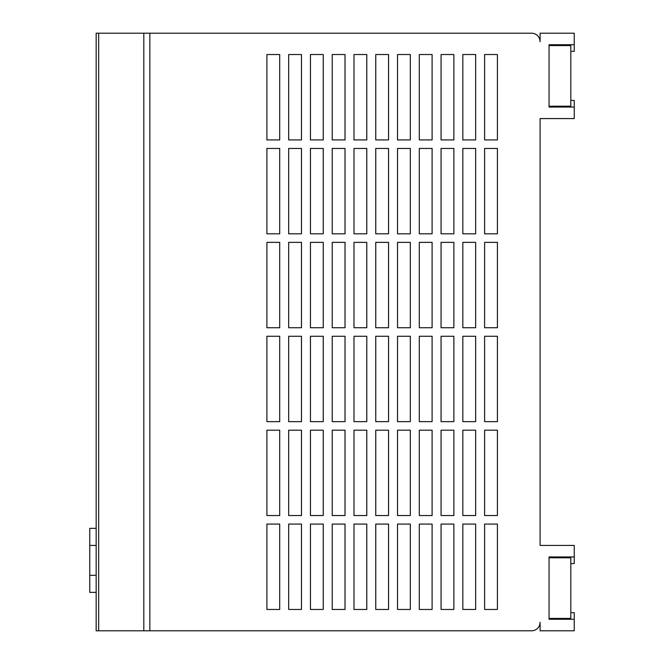 <?xml version="1.0" encoding="UTF-8"?>
<svg xmlns="http://www.w3.org/2000/svg" width="664" height="664" viewBox="0 0 664 664"><rect width="100%" height="100%" fill="white"/><g stroke="black" fill="none" stroke-linecap="round" stroke-linejoin="round"><path stroke-width="1" d="M484.604 609.461L497.411 609.461L497.411 524.087L484.604 524.087L484.604 609.461L497.411 609.461L497.411 524.087L484.604 524.087L484.604 609.461M497.411 242.36L497.411 327.734L497.411 242.36L484.604 242.36L484.604 327.734L497.411 327.734L484.604 327.734L484.604 242.36L497.411 242.36M475.64 242.36L475.64 327.734L475.64 242.36L462.833 242.36L462.833 327.734L475.64 327.734L462.833 327.734L462.833 242.36L475.64 242.36M453.869 242.36L453.869 327.734L453.869 242.36L441.062 242.36L441.062 327.734L453.869 327.734L441.062 327.734L441.062 242.36L453.869 242.36M432.098 242.36L432.098 327.734L432.098 242.36L419.291 242.36L419.291 327.734L432.098 327.734L419.291 327.734L419.291 242.36L432.098 242.36M410.327 242.36L410.327 327.734L410.327 242.36L397.52 242.36L397.52 327.734L410.327 327.734L397.52 327.734L397.52 242.36L410.327 242.36M388.556 242.36L388.556 327.734L388.556 242.36L375.749 242.36L375.749 327.734L388.556 327.734L375.749 327.734L375.749 242.36L388.556 242.36M366.785 242.36L366.785 327.734L366.785 242.36L353.987 242.36L353.987 327.734L366.785 327.734L353.987 327.734L353.987 242.36L366.785 242.36M345.023 242.36L345.023 327.734L345.023 242.36L332.216 242.36L332.216 327.734L345.023 327.734L332.216 327.734L332.216 242.36L345.023 242.36M323.252 242.36L323.252 327.734L323.252 242.36L310.445 242.36L310.445 327.734L323.252 327.734L310.445 327.734L310.445 242.36L323.252 242.36M301.481 242.36L301.481 327.734L301.481 242.36L288.674 242.36L288.674 327.734L301.481 327.734L288.674 327.734L288.674 242.36L301.481 242.36M279.71 242.36L279.71 327.734L279.71 242.36L266.903 242.36L266.903 327.734L279.71 327.734L266.903 327.734L266.903 242.36L279.71 242.36M484.604 233.819L497.411 233.819L497.411 148.454L484.604 148.454L484.604 233.819L497.411 233.819L497.411 148.454L484.604 148.454L484.604 233.819M462.833 233.819L475.64 233.819L475.64 148.454L462.833 148.454L462.833 233.819L475.64 233.819L475.64 148.454L462.833 148.454L462.833 233.819M441.062 233.819L453.869 233.819L453.869 148.454L441.062 148.454L441.062 233.819L453.869 233.819L453.869 148.454L441.062 148.454L441.062 233.819M419.291 233.819L432.098 233.819L432.098 148.454L419.291 148.454L419.291 233.819L432.098 233.819L432.098 148.454L419.291 148.454L419.291 233.819M397.52 233.819L410.327 233.819L410.327 148.454L397.52 148.454L397.52 233.819L410.327 233.819L410.327 148.454L397.52 148.454L397.52 233.819M375.749 233.819L388.556 233.819L388.556 148.454L375.749 148.454L375.749 233.819L388.556 233.819L388.556 148.454L375.749 148.454L375.749 233.819M353.987 233.819L366.785 233.819L366.785 148.454L353.987 148.454L353.987 233.819L366.785 233.819L366.785 148.454L353.987 148.454L353.987 233.819M332.216 233.819L345.023 233.819L345.023 148.454L332.216 148.454L332.216 233.819L345.023 233.819L345.023 148.454L332.216 148.454L332.216 233.819M310.445 233.819L323.252 233.819L323.252 148.454L310.445 148.454L310.445 233.819L323.252 233.819L323.252 148.454L310.445 148.454L310.445 233.819M288.674 233.819L301.481 233.819L301.481 148.454L288.674 148.454L288.674 233.819L301.481 233.819L301.481 148.454L288.674 148.454L288.674 233.819M266.903 233.819L279.71 233.819L279.71 148.454L266.903 148.454L266.903 233.819L279.71 233.819L279.71 148.454L266.903 148.454L266.903 233.819M484.604 139.913L497.411 139.913L497.411 54.539L484.604 54.539L484.604 139.913L497.411 139.913L497.411 54.539L484.604 54.539L484.604 139.913M462.833 139.913L475.64 139.913L475.64 54.539L462.833 54.539L462.833 139.913L475.64 139.913L475.64 54.539L462.833 54.539L462.833 139.913M441.062 139.913L453.869 139.913L453.869 54.539L441.062 54.539L441.062 139.913L453.869 139.913L453.869 54.539L441.062 54.539L441.062 139.913M419.291 139.913L432.098 139.913L432.098 54.539L419.291 54.539L419.291 139.913L432.098 139.913L432.098 54.539L419.291 54.539L419.291 139.913M397.52 139.913L410.327 139.913L410.327 54.539L397.52 54.539L397.52 139.913L410.327 139.913L410.327 54.539L397.52 54.539L397.52 139.913M375.749 139.913L388.556 139.913L388.556 54.539L375.749 54.539L375.749 139.913L388.556 139.913L388.556 54.539L375.749 54.539L375.749 139.913M353.987 139.913L366.785 139.913L366.785 54.539L353.987 54.539L353.987 139.913L366.785 139.913L366.785 54.539L353.987 54.539L353.987 139.913M332.216 139.913L345.023 139.913L345.023 54.539L332.216 54.539L332.216 139.913L345.023 139.913L345.023 54.539L332.216 54.539L332.216 139.913M310.445 139.913L323.252 139.913L323.252 54.539L310.445 54.539L310.445 139.913L323.252 139.913L323.252 54.539L310.445 54.539L310.445 139.913M288.674 139.913L301.481 139.913L301.481 54.539L288.674 54.539L288.674 139.913L301.481 139.913L301.481 54.539L288.674 54.539L288.674 139.913M266.903 139.913L279.71 139.913L279.71 54.539L266.903 54.539L266.903 139.913L279.71 139.913L279.71 54.539L266.903 54.539L266.903 139.913M462.833 609.461L475.64 609.461L475.64 524.087L462.833 524.087L462.833 609.461L475.64 609.461L475.64 524.087L462.833 524.087L462.833 609.461M441.062 609.461L453.869 609.461L453.869 524.087L441.062 524.087L441.062 609.461L453.869 609.461L453.869 524.087L441.062 524.087L441.062 609.461M419.291 609.461L432.098 609.461L432.098 524.087L419.291 524.087L419.291 609.461L432.098 609.461L432.098 524.087L419.291 524.087L419.291 609.461M397.52 609.461L410.327 609.461L410.327 524.087L397.52 524.087L397.52 609.461L410.327 609.461L410.327 524.087L397.52 524.087L397.52 609.461M375.749 609.461L388.556 609.461L388.556 524.087L375.749 524.087L375.749 609.461L388.556 609.461L388.556 524.087L375.749 524.087L375.749 609.461M353.987 609.461L366.785 609.461L366.785 524.087L353.987 524.087L353.987 609.461L366.785 609.461L366.785 524.087L353.987 524.087L353.987 609.461M332.216 609.461L345.023 609.461L345.023 524.087L332.216 524.087L332.216 609.461L345.023 609.461L345.023 524.087L332.216 524.087L332.216 609.461M310.445 609.461L323.252 609.461L323.252 524.087L310.445 524.087L310.445 609.461L323.252 609.461L323.252 524.087L310.445 524.087L310.445 609.461M288.674 609.461L301.481 609.461L301.481 524.087L288.674 524.087L288.674 609.461L301.481 609.461L301.481 524.087L288.674 524.087L288.674 609.461M266.903 609.461L279.71 609.461L279.71 524.087L266.903 524.087L266.903 609.461L279.71 609.461L279.71 524.087L266.903 524.087L266.903 609.461M484.604 515.546L497.411 515.546L497.411 430.181L484.604 430.181L484.604 515.546L497.411 515.546L497.411 430.181L484.604 430.181L484.604 515.546M462.833 515.546L475.64 515.546L475.64 430.181L462.833 430.181L462.833 515.546L475.64 515.546L475.64 430.181L462.833 430.181L462.833 515.546M441.062 515.546L453.869 515.546L453.869 430.181L441.062 430.181L441.062 515.546L453.869 515.546L453.869 430.181L441.062 430.181L441.062 515.546M419.291 515.546L432.098 515.546L432.098 430.181L419.291 430.181L419.291 515.546L432.098 515.546L432.098 430.181L419.291 430.181L419.291 515.546M397.52 515.546L410.327 515.546L410.327 430.181L397.52 430.181L397.52 515.546L410.327 515.546L410.327 430.181L397.52 430.181L397.52 515.546M375.749 515.546L388.556 515.546L388.556 430.181L375.749 430.181L375.749 515.546L388.556 515.546L388.556 430.181L375.749 430.181L375.749 515.546M353.987 515.546L366.785 515.546L366.785 430.181L353.987 430.181L353.987 515.546L366.785 515.546L366.785 430.181L353.987 430.181L353.987 515.546M332.216 515.546L345.023 515.546L345.023 430.181L332.216 430.181L332.216 515.546L345.023 515.546L345.023 430.181L332.216 430.181L332.216 515.546M310.445 515.546L323.252 515.546L323.252 430.181L310.445 430.181L310.445 515.546L323.252 515.546L323.252 430.181L310.445 430.181L310.445 515.546M288.674 515.546L301.481 515.546L301.481 430.181L288.674 430.181L288.674 515.546L301.481 515.546L301.481 430.181L288.674 430.181L288.674 515.546M266.903 515.546L279.71 515.546L279.71 430.181L266.903 430.181L266.903 515.546L279.71 515.546L279.71 430.181L266.903 430.181L266.903 515.546M484.604 421.64L497.411 421.64L497.411 336.266L484.604 336.266L484.604 421.64L497.411 421.64L497.411 336.266L484.604 336.266L484.604 421.64M462.833 421.64L475.64 421.64L475.64 336.266L462.833 336.266L462.833 421.64L475.64 421.64L475.64 336.266L462.833 336.266L462.833 421.64M441.062 421.64L453.869 421.64L453.869 336.266L441.062 336.266L441.062 421.64L453.869 421.64L453.869 336.266L441.062 336.266L441.062 421.64M419.291 421.64L432.098 421.64L432.098 336.266L419.291 336.266L419.291 421.64L432.098 421.64L432.098 336.266L419.291 336.266L419.291 421.64M397.52 421.64L410.327 421.64L410.327 336.266L397.52 336.266L397.52 421.64L410.327 421.64L410.327 336.266L397.52 336.266L397.52 421.64M375.749 421.64L388.556 421.64L388.556 336.266L375.749 336.266L375.749 421.64L388.556 421.64L388.556 336.266L375.749 336.266L375.749 421.64M353.987 421.64L366.785 421.64L366.785 336.266L353.987 336.266L353.987 421.64L366.785 421.64L366.785 336.266L353.987 336.266L353.987 421.64M332.216 421.64L345.023 421.64L345.023 336.266L332.216 336.266L332.216 421.64L345.023 421.64L345.023 336.266L332.216 336.266L332.216 421.64M310.445 421.64L323.252 421.64L323.252 336.266L310.445 336.266L310.445 421.64L323.252 421.64L323.252 336.266L310.445 336.266L310.445 421.64M288.674 421.64L301.481 421.64L301.481 336.266L288.674 336.266L288.674 421.64L301.481 421.64L301.481 336.266L288.674 336.266L288.674 421.64M266.903 421.64L279.71 421.64L279.71 336.266L266.903 336.266L266.903 421.64L279.71 421.64L279.71 336.266L266.903 336.266L266.903 421.64M574.244 44.729L574.244 33.2L540.089 33.2L540.089 41.741A8.541 8.541 0 0 0 531.557 33.2L149.857 33.2L149.857 630.8L531.557 630.8A8.541 8.541 0 0 0 540.089 622.259L540.089 630.8L574.244 630.8L574.244 619.271L549.053 619.271L549.053 556.955L574.244 556.955L574.244 545.426L540.089 545.426L540.089 118.574L574.244 118.574L574.244 107.045L549.053 107.045L549.053 44.729L574.244 44.729L574.244 51.344L570.824 51.344M149.857 630.8L96.164 630.8L96.164 33.2L149.857 33.2M574.244 619.271L574.244 612.656L570.824 612.656M570.824 563.57L574.244 563.57L574.244 556.955M566.558 618.425L566.558 619.271M566.558 556.955L566.558 557.81M570.824 100.43L574.244 100.43L574.244 107.045M566.558 45.575L566.558 44.729M566.558 107.045L566.558 106.19M96.164 545.426L89.756 545.426L89.756 528.353L96.164 528.353M96.164 575.306L89.756 575.306L89.756 545.426M96.164 592.379L89.756 592.379L89.756 575.306M549.053 618.425L570.824 618.425L570.824 557.81L549.053 557.81L549.053 618.425M549.053 106.19L570.824 106.19L570.824 45.575L549.053 45.575L549.053 106.19M143.814 33.2L143.814 630.8M98.662 630.8L98.662 33.2"/></g></svg>
